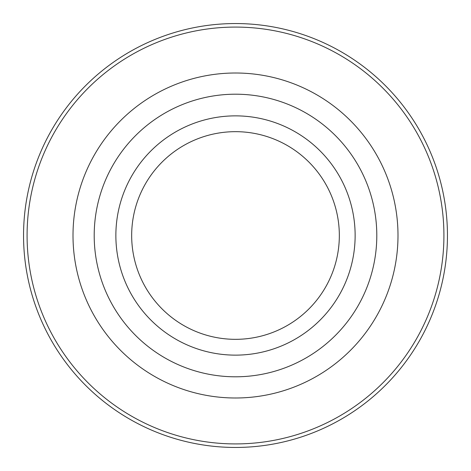 <?xml version="1.0" encoding="UTF-8"?>
<svg xmlns="http://www.w3.org/2000/svg" width="471" height="471" viewBox="0 0 471 471"><rect width="100%" height="100%" fill="white"/><g stroke="black" fill="none" stroke-linecap="round" stroke-linejoin="round"><path stroke-width="0.71" d="M235.5 447.45A211.95 211.95 0 0 1 23.55 235.5A211.95 211.95 0 0 1 235.5 23.55A211.95 211.95 0 0 1 447.45 235.5A211.95 211.95 0 0 1 235.5 447.45M235.5 443.918A208.417 208.417 0 0 1 27.082 235.5A208.417 208.417 0 0 1 235.5 27.082A208.417 208.417 0 0 1 443.918 235.5A208.417 208.417 0 0 1 235.5 443.918M235.5 376.8A141.3 141.3 0 0 1 94.2 235.5A141.3 141.3 0 0 1 235.5 94.2A141.3 141.3 0 0 1 376.8 235.5A141.3 141.3 0 0 1 235.5 376.8M235.5 355.134A119.634 119.634 0 0 1 115.866 235.5A119.634 119.634 0 0 1 235.5 115.866A119.634 119.634 0 0 1 355.134 235.5A119.634 119.634 0 0 1 235.5 355.134M339.332 235.5A103.832 103.832 0 0 1 235.5 339.332A103.832 103.832 0 0 1 131.668 235.5A103.832 103.832 0 0 1 235.5 131.668A103.832 103.832 0 0 1 339.332 235.5M73.005 235.5A162.495 162.495 0 0 1 235.5 73.005A162.495 162.495 0 0 1 397.995 235.5A162.495 162.495 0 0 1 235.5 397.995A162.495 162.495 0 0 1 73.005 235.5"/></g></svg>
